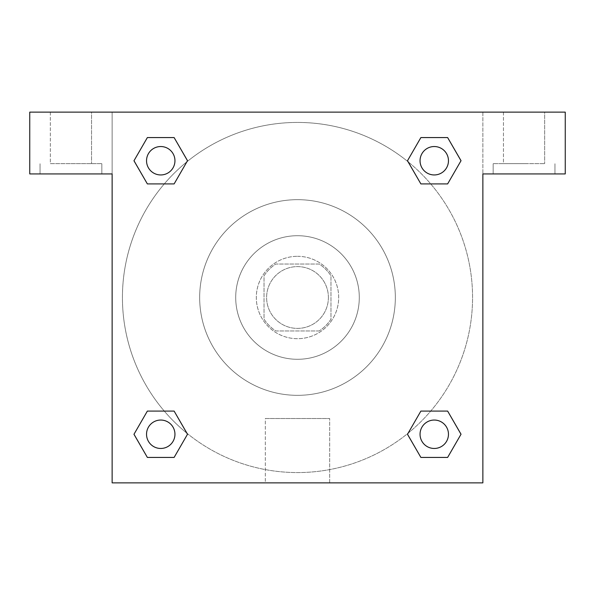 <?xml version="1.0" encoding="UTF-8"?>
<svg xmlns="http://www.w3.org/2000/svg" width="595" height="595" viewBox="0 0 595 595"><rect width="100%" height="100%" fill="white"/><g stroke="black" fill="none" stroke-linecap="round" stroke-linejoin="round"><path stroke-width="0.45" stroke-dasharray="2.98 2.23" d="M328.395 297.5A30.895 30.895 0 0 0 282.052 270.747A30.895 30.895 0 0 0 282.052 324.253A30.895 30.895 0 0 0 328.395 297.5A30.895 30.895 0 0 0 282.052 270.747A30.895 30.895 0 0 0 282.052 324.253A30.895 30.895 0 0 0 328.395 297.5M319.173 330.969L275.827 330.969A39.872 39.872 0 0 1 264.031 319.173L264.031 275.827A39.872 39.872 0 0 1 275.827 264.031L319.173 264.031A39.872 39.872 0 0 1 330.969 275.827L330.969 319.173A39.872 39.872 0 0 1 319.173 330.969L275.827 330.969A39.872 39.872 0 0 1 264.031 319.173L264.031 275.827A39.872 39.872 0 0 1 275.827 264.031L319.173 264.031A39.872 39.872 0 0 1 330.969 275.827L330.969 319.173A39.872 39.872 0 0 1 319.173 330.969M297.5 256.311A41.189 41.189 0 0 1 333.17 318.094A41.189 41.189 0 0 1 261.83 318.094A41.189 41.189 0 0 1 297.5 256.311A41.189 41.189 0 0 0 256.311 297.5A41.189 41.189 0 0 0 297.5 338.689A41.189 41.189 0 0 0 338.689 297.5A41.189 41.189 0 0 0 297.5 256.311M297.5 235.709A61.791 61.791 0 0 1 351.013 328.395A61.791 61.791 0 0 1 243.987 328.395A61.791 61.791 0 0 1 297.5 235.709A61.791 61.791 0 0 1 351.013 328.395A61.791 61.791 0 0 1 243.987 328.395A61.791 61.791 0 0 1 297.5 235.709M297.5 199.667A97.833 97.833 0 0 1 382.228 346.416A97.833 97.833 0 0 1 212.772 346.416A97.833 97.833 0 0 1 297.5 199.667A97.833 97.833 0 0 0 199.667 297.5A97.833 97.833 0 0 0 297.5 395.333A97.833 97.833 0 0 0 395.333 297.5A97.833 97.833 0 0 0 297.5 199.667M565.25 112.135L29.75 112.135L29.75 173.926L29.75 112.135L565.25 112.135L29.75 112.135L29.75 173.926L112.135 173.926L29.75 173.926L112.135 173.926L112.135 112.135L112.135 482.865L112.135 173.926L112.135 482.865L482.865 482.865L112.135 482.865L482.865 482.865L482.865 173.926L565.25 173.926L565.25 112.135L565.25 173.926L482.865 173.926L482.865 482.865L482.865 173.926L565.25 173.926L565.25 112.135M112.135 311.661L112.143 283.339L112.135 311.661M420.048 434.261A14.213 14.213 0 0 0 441.364 446.562A14.213 14.213 0 0 0 441.364 421.952A14.213 14.213 0 0 0 420.048 434.261A14.213 14.213 0 0 1 441.364 421.952A14.213 14.213 0 0 1 441.364 446.562A14.213 14.213 0 0 1 420.048 434.261M174.952 160.739A14.213 14.213 0 0 0 153.636 148.438A14.213 14.213 0 0 0 153.636 173.048A14.213 14.213 0 0 0 174.952 160.739A14.213 14.213 0 0 0 153.636 148.438A14.213 14.213 0 0 0 153.636 173.048A14.213 14.213 0 0 0 174.952 160.739A14.213 14.213 0 0 0 153.636 148.438A14.213 14.213 0 0 0 153.636 173.048A14.213 14.213 0 0 0 174.952 160.739M174.952 434.261A14.213 14.213 0 0 0 153.636 421.952A14.213 14.213 0 0 0 153.636 446.562A14.213 14.213 0 0 0 174.952 434.261A14.213 14.213 0 0 0 153.636 421.952A14.213 14.213 0 0 0 153.636 446.562A14.213 14.213 0 0 0 174.952 434.261A14.213 14.213 0 0 0 153.636 421.952A14.213 14.213 0 0 0 153.636 446.562A14.213 14.213 0 0 0 174.952 434.261M448.466 160.739A14.213 14.213 0 0 0 427.151 148.438A14.213 14.213 0 0 0 427.151 173.048A14.213 14.213 0 0 0 448.466 160.739A14.213 14.213 0 0 0 427.151 148.438A14.213 14.213 0 0 0 427.151 173.048A14.213 14.213 0 0 0 448.466 160.739A14.213 14.213 0 0 0 427.151 148.438A14.213 14.213 0 0 0 427.151 173.048A14.213 14.213 0 0 0 448.466 160.739M186.949 433.249A175.064 175.064 0 0 0 472.564 297.5A175.064 175.064 0 0 0 209.968 145.887A175.064 175.064 0 0 0 209.968 449.113A175.064 175.064 0 0 0 472.564 297.5A175.064 175.064 0 0 0 408.118 161.81M482.865 283.339L482.857 311.661L482.865 283.339M265.318 482.865L329.682 482.865L265.318 482.865L265.318 418.523L329.682 418.523L265.318 418.523L329.682 418.523L265.318 418.523L265.318 482.865L329.682 482.865L265.318 482.865M524.061 173.926L493.166 173.926L524.061 173.926M70.939 173.926L101.834 173.926L70.939 173.926M524.061 163.625L493.166 163.625L524.061 163.625M503.459 163.625L544.656 163.625L503.459 163.625L544.656 163.625L503.459 163.625L503.459 112.135L544.656 112.135L503.459 112.135L544.656 112.135L544.656 163.625L544.656 112.135L503.459 112.135L503.459 163.625M70.939 163.625L101.834 163.625L70.939 163.625M50.344 163.625L91.541 163.625L50.344 163.625L91.541 163.625L50.344 163.625L50.344 112.135L91.541 112.135L50.344 112.135L91.541 112.135L91.541 163.625L91.541 112.135L50.344 112.135L50.344 163.625M311.661 112.135L283.339 112.143L311.661 112.135M408.051 161.751A175.064 175.064 0 0 0 161.781 186.919A175.064 175.064 0 0 0 186.882 433.19M482.865 112.135L482.865 173.926L482.865 112.135M174.119 137.571L187.499 160.739L174.09 183.892M147.367 183.915L133.987 160.739L147.396 137.586M147.367 457.429L133.987 434.261L147.396 411.108M174.119 411.086L187.499 434.261L174.09 457.414M420.881 457.429L407.501 434.261L420.91 411.108M447.633 411.086L461.013 434.261L447.604 457.414M447.633 137.571L461.013 160.739L447.604 183.892M420.881 183.915L407.501 160.739L420.91 137.586M448.466 434.261A14.213 14.213 0 0 0 427.151 421.952A14.213 14.213 0 0 0 427.151 446.562A14.213 14.213 0 0 0 448.466 434.261M407.501 434.261L420.881 411.086M461.013 434.261L447.633 457.429M133.987 434.261L147.367 411.086M187.499 434.261L174.119 457.429M407.501 160.739L420.881 137.571M461.013 160.739L447.633 183.915M133.987 160.739L147.367 137.571M187.499 160.739L174.119 183.915M554.949 173.926L554.949 163.625L554.949 173.926M493.166 173.926L493.166 163.625L493.166 173.926M101.834 173.926L101.834 163.625L101.834 173.926M40.051 173.926L40.051 163.625L40.051 173.926M329.682 482.865L329.682 418.523L329.682 482.865"/><path stroke-width="0.89" d="M565.25 112.135L29.75 112.135L29.75 173.926L112.135 173.926L112.135 482.865L482.865 482.865L482.865 173.926L565.25 173.926L565.25 112.135M147.367 183.915L174.119 183.915L147.367 183.915L133.987 160.739L147.367 137.571L174.119 137.571L187.499 160.739L174.119 183.915L147.367 183.915L133.957 160.762M174.119 137.571L147.367 137.571L174.119 137.571L187.529 160.724M174.119 411.086L147.367 411.086L174.119 411.086L187.499 434.261L174.119 457.429L147.367 457.429L133.987 434.261L147.367 411.086L174.119 411.086L187.529 434.238M147.367 457.429L174.119 457.429L147.367 457.429L133.957 434.276M447.633 411.086L420.881 411.086L447.633 411.086L461.013 434.261L447.633 457.429L420.881 457.429L407.501 434.261L420.881 411.086L447.633 411.086L461.043 434.238M420.881 457.429L447.633 457.429L420.881 457.429L407.471 434.276M420.881 183.915L447.633 183.915L420.881 183.915L407.501 160.739L420.881 137.571L447.633 137.571L461.013 160.739L447.633 183.915L420.881 183.915L407.471 160.762M447.633 137.571L420.881 137.571L447.633 137.571L461.043 160.724M448.466 434.261A14.213 14.213 0 0 0 427.151 421.952A14.213 14.213 0 0 0 427.151 446.562A14.213 14.213 0 0 0 448.466 434.261M174.952 434.261A14.213 14.213 0 0 0 153.636 421.952A14.213 14.213 0 0 0 153.636 446.562A14.213 14.213 0 0 0 174.952 434.261M448.466 160.739A14.213 14.213 0 0 0 427.151 148.438A14.213 14.213 0 0 0 427.151 173.048A14.213 14.213 0 0 0 448.466 160.739M174.952 160.739A14.213 14.213 0 0 0 153.636 148.438A14.213 14.213 0 0 0 153.636 173.048A14.213 14.213 0 0 0 174.952 160.739"/></g></svg>

